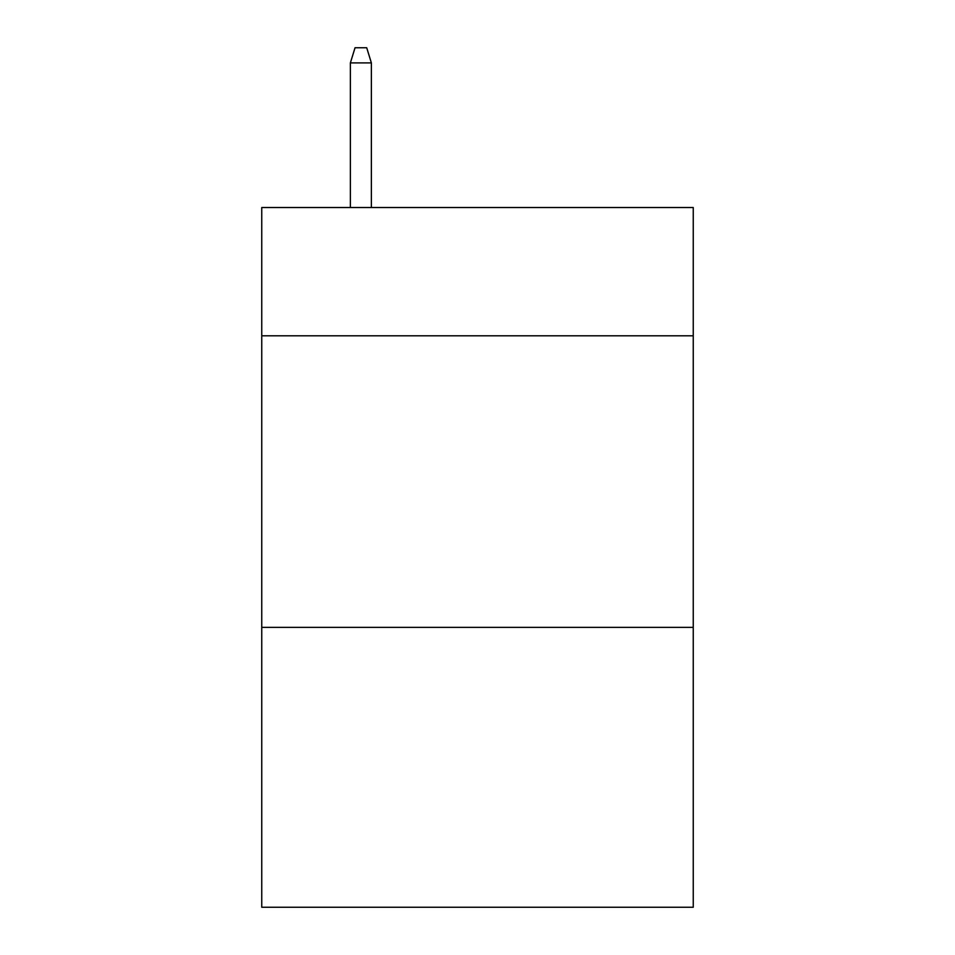 <?xml version="1.0" encoding="UTF-8"?>
<svg xmlns="http://www.w3.org/2000/svg" width="955" height="955" viewBox="0 0 955 955"><rect width="100%" height="100%" fill="white"/><g stroke="black" fill="none" stroke-linecap="round" stroke-linejoin="round"><path stroke-width="1.43" d="M693.246 335.802L693.246 207.522L261.754 207.522L261.754 335.802L693.246 335.802L693.246 907.25L261.754 907.25L261.754 335.802M693.246 627.363L261.754 627.363M371.376 207.522L371.376 62.911L350.378 62.911L350.378 207.522M350.378 62.911L355.045 47.75L366.708 47.75L371.376 62.911"/></g></svg>
